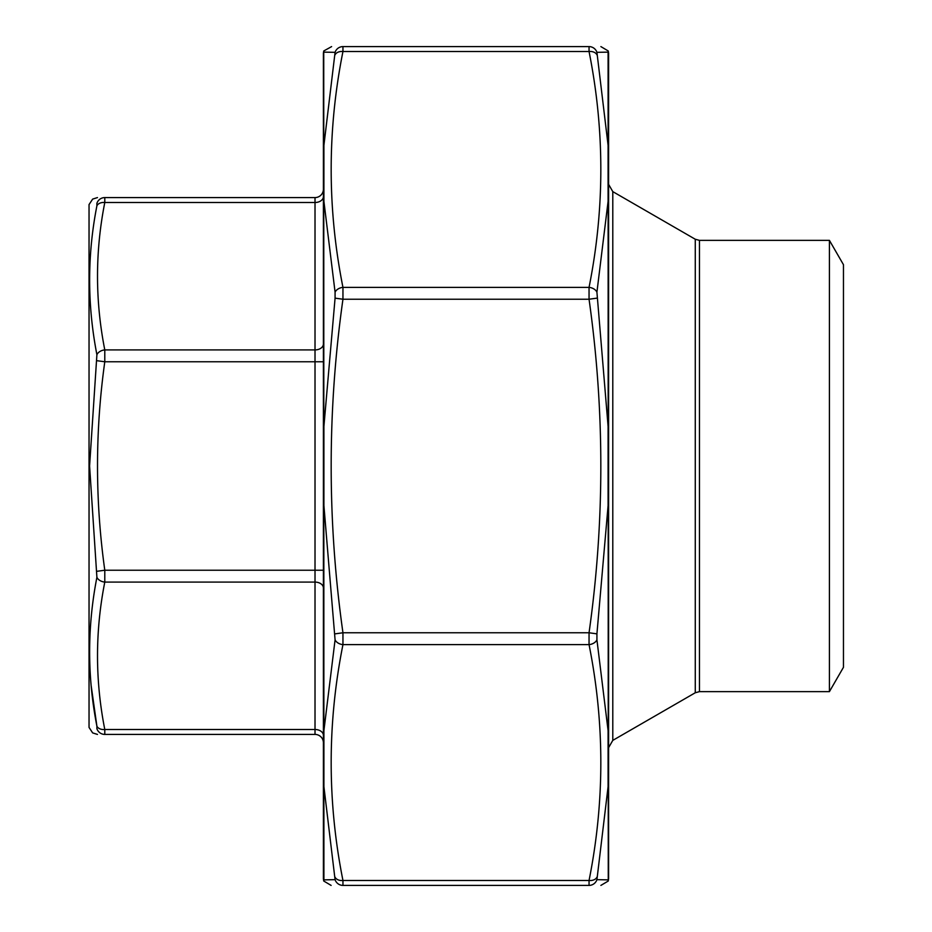 <?xml version="1.0" encoding="UTF-8"?>
<svg xmlns="http://www.w3.org/2000/svg" width="932" height="932" viewBox="0 0 932 932"><rect width="100%" height="100%" fill="white"/><g stroke="black" fill="none" stroke-linecap="round" stroke-linejoin="round"><path stroke-width="1.4" d="M89.041 727.414L89.041 204.586L89.041 727.414L92.652 732.902L97.464 734.416M91.103 685.218L96.905 726.214C87.212 676.679 87.212 627.038 96.905 577.292L89.589 466L96.905 354.708C87.212 304.799 87.212 255.158 96.905 205.786L96.905 203.304A8.388 8.306 -90 0 1 104.792 197.584C95.087 197.584 95.087 197.584 104.792 197.584C95.087 197.584 95.087 197.584 104.792 197.584L104.792 202.5C95.087 251.628 95.087 300.768 104.792 349.908L104.792 361.767C95.087 431.26 95.087 500.74 104.792 570.233L104.792 582.092C95.087 631.232 95.087 680.372 104.792 729.5L104.792 734.416C95.087 734.416 95.087 734.416 104.792 734.416C95.087 734.416 95.087 734.416 104.792 734.416L315.016 734.416L104.792 734.416A8.388 8.306 -90 0 1 96.905 728.696C87.212 728.964 87.212 728.964 96.905 728.696L96.905 726.214L96.905 728.696M104.792 197.584L315.016 197.584A8.388 8.388 0 0 0 323.404 189.196M96.905 203.304C87.212 203.036 87.212 203.036 96.905 203.304L96.905 205.786A8.388 5.883 10.8 0 1 104.792 202.5L315.016 202.5L315.016 197.584M315.016 734.416A8.388 8.388 0 0 1 323.404 742.804A8.388 8.388 0 0 0 315.016 734.416L315.016 582.092L104.792 582.092A8.388 5.883 -169.2 0 1 96.905 577.292M96.905 571.304L104.792 570.233L315.016 570.233L315.016 361.767L104.792 361.767L96.905 360.696M96.905 354.708A8.388 5.883 -10.8 0 1 104.792 349.908L315.016 349.908L315.016 202.5A8.388 5.93 0 0 0 323.404 196.57M323.404 735.43A8.388 5.93 180 0 0 315.016 729.5L104.792 729.5A8.388 5.883 169.2 0 1 96.905 726.214M829.41 691.637L843.46 667.312L843.46 264.688L829.41 240.363L829.41 691.637L699.466 691.637L695.272 692.756L612.79 740.381L608.596 747.65M335.077 877.198A8.388 5.872 -11 0 0 342.953 880.484L589.047 880.484L589.047 885.4L342.953 885.4A8.388 8.306 -90 0 1 335.077 879.668L323.905 879.866L335.077 879.668L323.905 786.643L323.905 730.653L335.077 639.818L323.905 505.587L323.905 426.413L335.077 298.147L335.077 292.182L323.905 201.347L323.905 145.357L335.077 52.332A8.388 8.306 -90 0 1 342.953 46.6C327.248 46.6 327.248 46.6 342.953 46.6L589.047 46.6A8.388 8.306 90 0 1 596.923 52.332L608.095 52.134L596.923 52.332L608.095 145.357L608.095 201.347L596.923 292.182L608.095 426.413L608.095 505.587L596.923 633.853L596.923 639.818L608.095 730.653L608.095 786.643L596.923 879.668A8.388 8.306 90 0 1 589.047 885.4C604.752 885.4 604.752 885.4 589.047 885.4L414.449 885.4M415.544 885.4L342.953 885.4C327.248 885.4 327.248 885.4 342.953 885.4L342.953 880.484C327.248 801.87 327.248 723.255 342.953 644.629A8.388 5.872 -169 0 1 335.077 639.818M596.923 879.668L608.095 879.866L608.258 881.02L608.095 52.134M335.077 52.332L323.905 52.134L323.742 50.98L323.905 879.866M331.105 885.4L323.742 881.02L323.404 878.888L323.404 53.112L323.742 50.98L331.606 46.6M600.895 46.6L608.258 50.98L608.596 53.112L608.596 878.888L608.258 881.02L600.895 885.4M589.047 46.6C604.752 46.6 604.752 46.6 589.047 46.6L589.047 51.516L342.953 51.516A8.388 5.872 -169 0 0 335.077 54.802M335.077 292.182A8.388 5.872 -11 0 1 342.953 287.371L342.953 299.23L335.077 298.147M596.923 298.147L589.047 299.23L589.047 287.371A8.388 5.872 11 0 1 596.923 292.182M342.953 46.6L342.953 51.516C327.248 130.131 327.248 208.745 342.953 287.371L589.047 287.371C604.752 208.745 604.752 130.131 589.047 51.516A8.388 5.872 169 0 1 596.923 54.802M335.077 633.853L342.953 632.77L342.953 644.629L589.047 644.629L589.047 632.77L596.923 633.853M596.923 639.818A8.388 5.872 169 0 1 589.047 644.629C604.752 723.255 604.752 801.87 589.047 880.484A8.388 5.872 11 0 0 596.923 877.198M323.404 588.022A8.388 5.93 180 0 0 315.016 582.092L315.016 570.233L323.404 570.233M323.404 361.767L315.016 361.767L315.016 349.908A8.388 5.93 0 0 0 323.404 343.978M829.41 240.363L699.466 240.363L699.466 691.637M695.272 692.756L695.272 239.244L612.79 191.619L612.79 740.381M589.047 299.23L342.953 299.23C327.248 410.406 327.248 521.594 342.953 632.77L589.047 632.77C604.752 521.594 604.752 410.406 589.047 299.23M89.041 204.586L92.652 199.099L97.464 197.584M699.466 240.363L695.272 239.244M612.79 191.619L608.596 184.35"/></g></svg>
